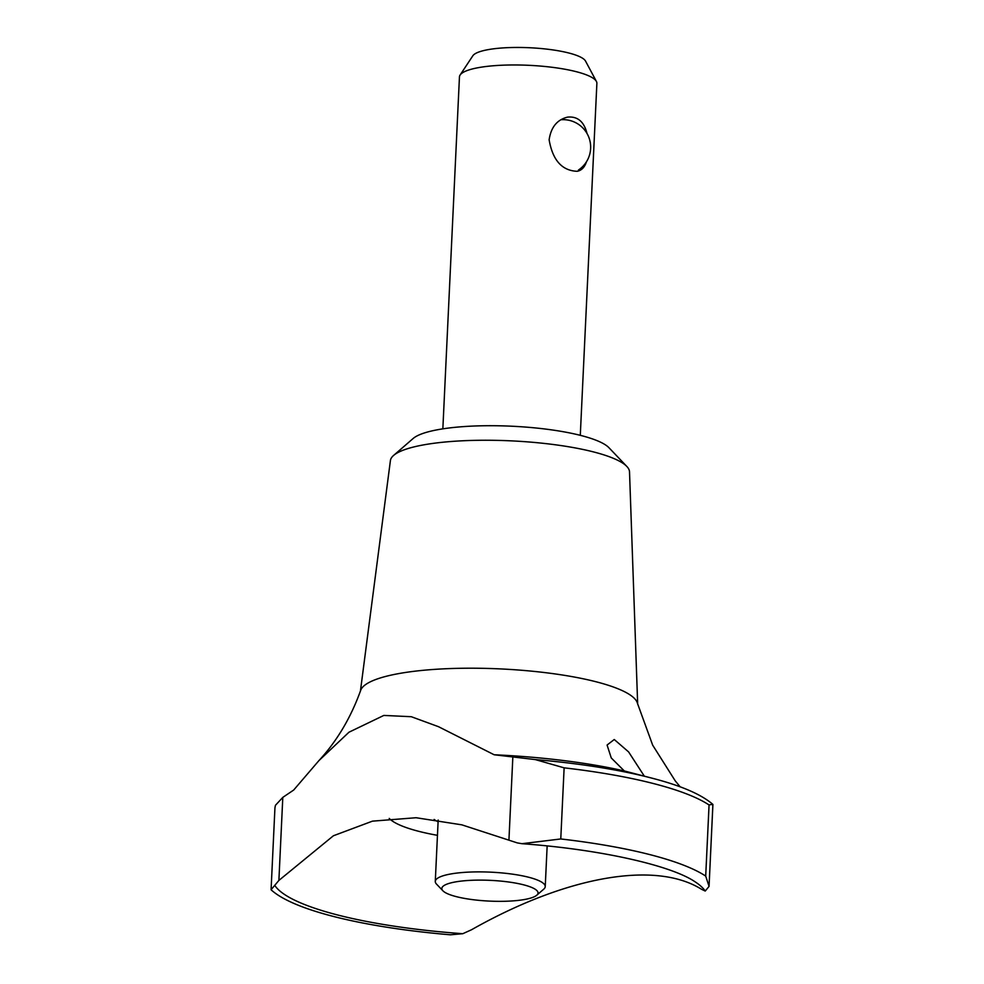 <?xml version="1.0" encoding="UTF-8"?>
<svg xmlns="http://www.w3.org/2000/svg" width="984" height="984" viewBox="0 0 984 984"><rect width="100%" height="100%" fill="white"/><g stroke="black" fill="none" stroke-linecap="round" stroke-linejoin="round"><path stroke-width="1.48" d="M282.802 797.384L275.446 805.306L274.942 807.827L271.08 889.721L278.89 880.422L282.802 797.384L293.687 790.041L318.902 760.632L348.963 732.219L383.834 715.429L411.287 716.709L438.507 726.696L494.152 754.765A200.884 43.296 2.7 0 1 624.299 770.952L611.261 757.938L607.128 745.196M278.89 880.422L333.416 835.76L372.469 821.148L416.048 817.729L461.84 824.838L517.326 842.907L521.987 843.694C600.855 849.413 671.654 865.6 695.27 881.935A217.784 46.949 2.7 0 1 697.841 883.718A217.784 46.949 2.7 0 1 705.233 891.049L701.543 889.29C655.356 860.324 566.083 876.203 471.496 929.769L462.787 933.705L450.401 934.8C365.31 927.592 293.872 910.717 271.092 889.782L271.08 889.721M521.987 843.694L560.769 838.958A228.399 49.237 2.7 0 1 705.7 876.092L709.058 886.387L705.233 891.049M560.769 838.958L564.127 767.84L535.296 759.586L494.152 754.765M709.058 886.387L712.908 804.432C701.899 794.863 682.884 786.45 655.848 779.18A223.602 48.204 2.7 0 0 535.296 759.586M712.502 804.986C713.597 804.223 712.453 804.223 709.058 804.961A228.399 49.237 2.7 0 0 564.127 767.84M442.923 890.803L436.515 884.099A55.03 11.87 2.7 0 1 435.285 881.418A55.03 11.87 2.7 0 1 450.955 873.94A55.03 11.87 2.7 0 1 511.274 873.989A55.03 11.87 2.7 0 1 545.234 886.609A55.03 11.87 2.7 0 1 543.758 889.155L536.747 895.231A48.154 10.381 2.7 0 1 489.454 901.098A48.154 10.381 2.7 0 1 442.923 890.803A48.154 10.381 2.7 0 1 455.543 881.91A48.154 10.381 2.7 0 1 513.156 882.673A48.154 10.381 2.7 0 1 536.747 895.231M318.902 760.632C336.934 741.112 350.858 717.693 360.661 690.374A138.855 29.926 2.7 0 1 399.824 673.4A138.855 29.926 2.7 0 1 547.891 672.97A138.855 29.926 2.7 0 1 637.497 703.437L652.687 745.183L675.245 780.878L680.202 786.868M644.237 776.019L628.604 751.911L614.262 739.513L607.128 744.986M655.848 779.18L624.299 770.952M437.462 835.33A106.629 22.989 2.7 0 1 389.221 818.417M462.787 933.705A217.784 46.949 2.7 0 1 274.88 885.563M438.101 821.775A61.918 13.345 2.7 0 1 434.141 819.451M442.849 428.852L459.454 76.887A68.794 14.834 2.7 0 1 460.106 75.018A68.794 14.834 2.7 0 1 479.036 67.539A68.794 14.834 2.7 0 1 550.327 67.072A68.794 14.834 2.7 0 1 596.415 81.451A68.794 14.834 2.7 0 1 596.882 83.369L580.289 435.334M586.439 161.794C584.668 167.255 581.593 170.417 577.214 171.302C562.012 170.724 552.664 160.22 549.134 139.814C550.978 127.182 557.165 119.605 567.67 117.108C577.633 116.198 584.078 121.672 587.018 133.517M360.427 691.051L390.414 460.537A119.704 25.805 2.7 0 1 393.588 455.444L413.194 438.458A100.442 21.648 2.7 0 1 439.098 429.467A100.442 21.648 2.7 0 1 538.642 428.274A100.442 21.648 2.7 0 1 608.912 447.683L626.833 466.453A119.704 25.805 2.7 0 1 629.514 471.816L637.669 704.126M393.588 455.444A119.704 25.805 2.7 0 1 424.448 444.731A119.704 25.805 2.7 0 1 543.094 443.304A119.704 25.805 2.7 0 1 626.833 466.453M460.106 75.018L472.837 55.781A56.875 12.263 2.7 0 1 488.494 49.581A56.875 12.263 2.7 0 1 547.436 49.2A56.875 12.263 2.7 0 1 585.542 61.094L596.415 81.451M508.937 839.942L512.848 756.917M705.7 876.092L709.058 804.961M578.383 170.084A27.515 27.515 0 0 0 560.855 119.753M438.175 820.041L435.285 881.418M547.153 845.945L545.234 886.609"/></g></svg>
